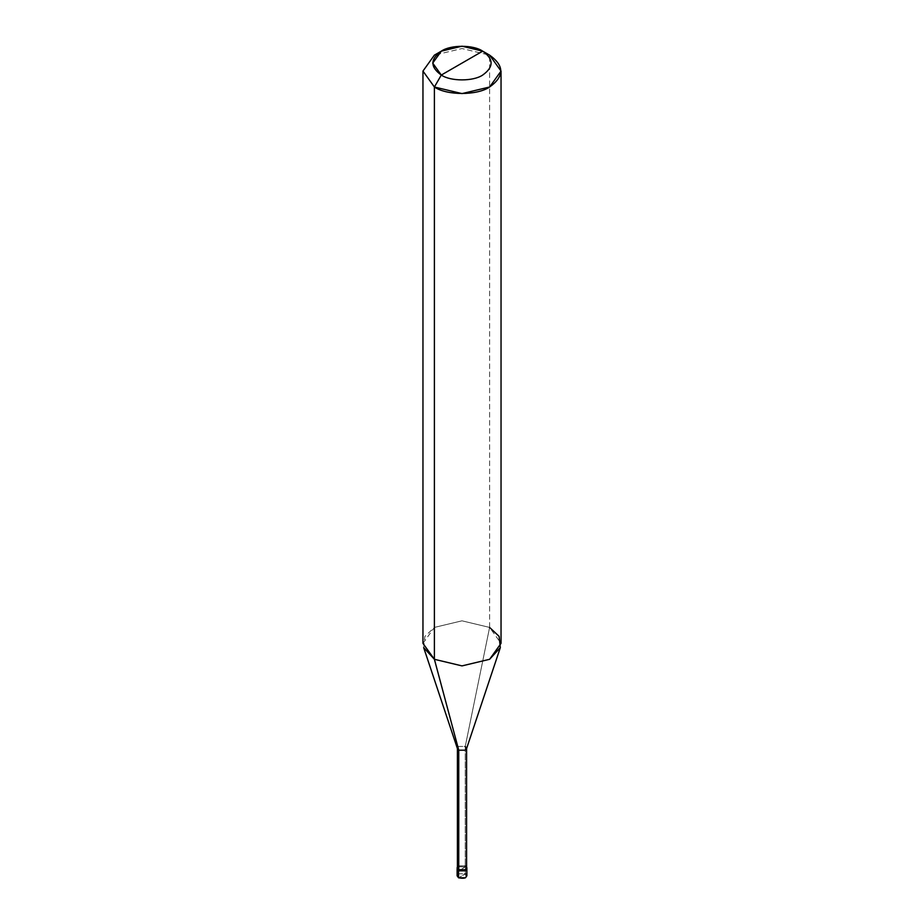 <?xml version="1.0" encoding="UTF-8"?>
<svg xmlns="http://www.w3.org/2000/svg" width="924" height="924" viewBox="0 0 924 924"><rect width="100%" height="100%" fill="white"/><g stroke="black" fill="none" stroke-linecap="round" stroke-linejoin="round"><path stroke-width="0.69" stroke-dasharray="4.62 3.46" d="M457.126 875.813L458.547 873.815L465.453 873.815L458.547 877.8L465.453 873.815L465.453 866.839L466.805 868.341L465.453 866.839L458.547 866.839L457.126 868.837L458.547 866.839L465.453 866.839L462 868.837L465.453 866.839L465.453 873.815L458.547 873.815M457.415 867.844L458.754 865.973L465.453 865.846L466.585 866.874L465.453 865.846L465.453 866.839L466.874 868.837L465.453 866.839L458.547 870.824L465.453 866.839L458.547 866.839L457.195 868.341L458.547 866.839L465.453 866.839L465.453 865.846L458.547 865.846L457.415 866.874L458.547 865.846L465.453 865.846L458.754 865.973M465.453 873.815L466.874 875.813M457.496 748.821L458.754 746.453L465.246 746.453L465.246 865.973L465.246 746.453L458.754 746.453L457.415 748.579M422.961 643.358L434.396 627.419L462 620.824L489.604 627.419L465.246 746.453L489.604 627.419L462 620.824L434.396 627.419L424.901 636.359L423.677 647.632M489.604 627.419L489.604 55.14L462 48.533L434.396 55.14L462 48.533L489.604 55.14L489.604 627.419L501.039 643.358M465.246 865.973L466.585 867.844M465.246 746.453L466.505 748.821"/><path stroke-width="1.39" d="M466.805 868.341L465.453 870.824L458.547 870.824L458.547 877.8L457.126 875.813L457.126 868.837L458.547 870.824L457.195 868.341L458.547 870.824L465.453 870.824L466.874 868.837L465.453 870.824L458.547 870.824L457.126 867.844L458.547 870.824L465.453 870.824L466.805 868.341M458.547 873.815L458.547 877.8C465.303 879.036 467.602 877.708 465.453 873.815M458.754 865.973L458.547 869.831L465.453 869.831L466.874 867.844L466.874 875.813L465.453 877.8L458.547 877.8L458.547 869.831L457.415 866.874L457.126 867.844M466.874 867.844L466.585 866.874L465.453 869.831L458.547 869.831L458.754 750.196L434.396 659.297L434.396 87.006L462 93.601L489.604 87.006L501.039 71.067L489.604 55.14L482.698 51.155C493.866 59.113 493.866 67.082 482.698 75.052C473.388 81.497 450.612 81.497 441.302 75.052L482.698 51.155L462 46.2L441.302 51.155L432.721 63.098L441.302 75.052L434.396 87.006L434.396 659.297L458.754 750.196L458.754 869.715L457.415 867.844L457.415 748.324L458.754 750.196L457.496 748.821L423.677 647.632L434.396 659.297L422.961 643.358L422.961 71.067L434.396 87.006L422.961 71.067L434.396 55.14L422.961 71.067M441.302 75.052C430.134 67.082 430.134 59.113 441.302 51.155C450.612 44.699 473.388 44.699 482.698 51.155L441.302 75.052C450.612 81.497 473.388 81.497 482.698 75.052C493.866 67.082 493.866 59.113 482.698 51.155L489.604 55.14C504.492 65.754 504.492 76.38 489.604 87.006C477.177 95.599 446.823 95.599 434.396 87.006L441.302 75.052M501.039 71.067L501.039 643.358L489.604 659.297L462 665.892L434.396 659.297L462 665.892L489.604 659.297L500.323 647.632L466.505 748.821L465.246 750.196L458.754 750.196L465.246 750.196L466.585 748.324L466.585 867.844L465.246 869.715L458.754 869.715C465.095 870.882 467.267 869.634 465.246 865.973M466.585 748.324L465.246 746.453M500.323 647.632L499.099 636.359L489.604 627.419M434.396 55.14L441.302 51.155M489.604 55.14L482.698 51.155"/></g></svg>
